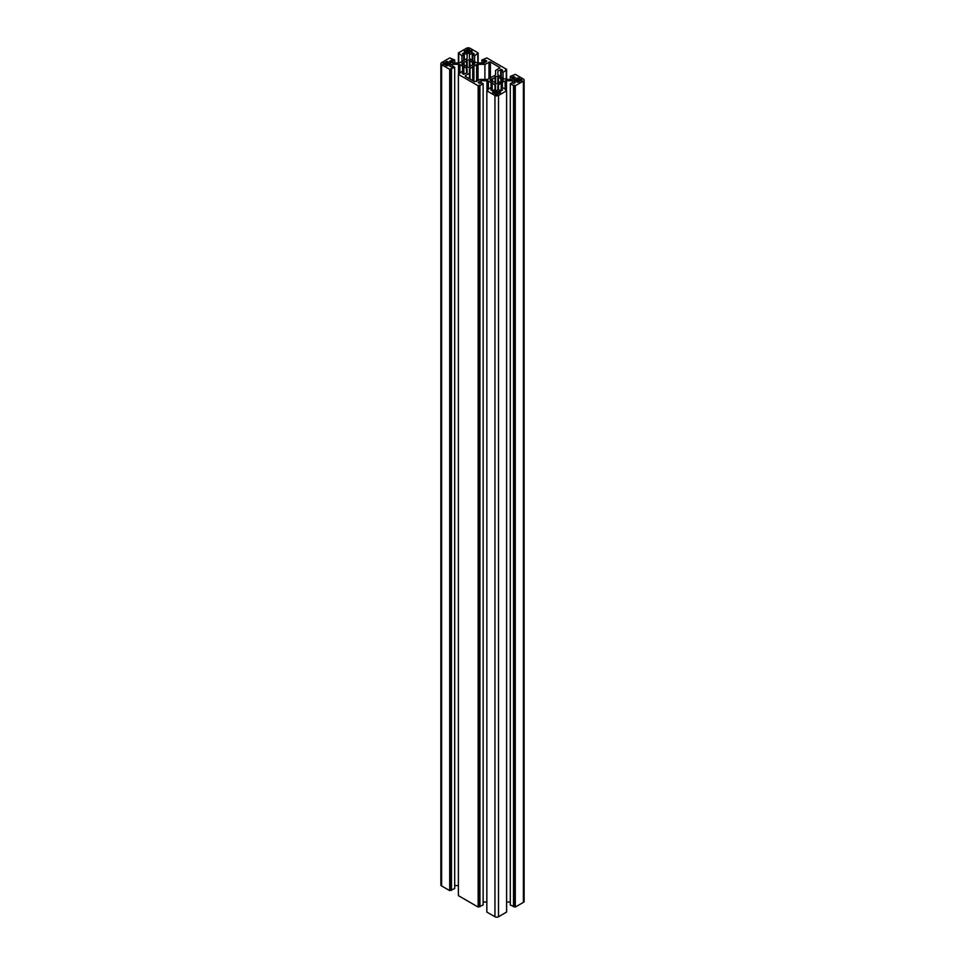 <?xml version="1.0" encoding="UTF-8"?>
<svg xmlns="http://www.w3.org/2000/svg" width="965" height="965" viewBox="0 0 965 965"><rect width="100%" height="100%" fill="white"/><g stroke="black" fill="none" stroke-linecap="round" stroke-linejoin="round"><path stroke-width="1.45" d="M515.527 80.807L515.394 79.275L514.068 80.071L515.913 80.831A2.521 1.448 0 0 0 516.287 81.096A2.521 1.448 0 0 0 516.757 81.313L516.673 78.334L519.447 78.334M519.447 78.539L519.375 78.828A2.521 1.448 0 0 1 520.207 79.323L521.763 79.661L521.763 80.481L521.763 79.661M448.327 62.11L448.243 62.411A2.521 1.448 0 0 1 449.087 62.894L450.631 63.232L450.631 64.064L450.631 63.232M444.395 64.378L444.274 62.846L442.947 63.654L444.793 64.402A2.521 1.448 0 0 0 445.155 64.679A2.521 1.448 0 0 0 445.625 64.884L445.673 62.387M465.613 52.134L465.251 50.53L464.286 51.326L466.131 52.086A2.521 1.448 0 0 0 466.493 52.351A2.521 1.448 0 0 0 466.964 52.568L466.891 49.589L468.99 49.191L469.581 50.084A2.521 1.448 0 0 1 470.425 50.578L471.969 50.916L471.969 51.736L471.969 50.916M495.334 94.136L497.433 94.534L497.433 90.264L498.036 91.156A2.521 1.448 0 0 1 498.869 91.639L500.425 91.989L500.425 92.809L500.425 91.989M494.056 93.195L493.706 91.591L492.729 92.399L494.575 93.147A2.521 1.448 0 0 0 494.949 93.424A2.521 1.448 0 0 0 495.419 93.629L495.334 90.65L497.433 90.264M498.507 77.236L498.398 77.646A4.523 2.618 0 0 1 500.931 79.106L502.765 79.456A1.508 0.869 0 0 1 503.211 80.071A1.508 0.869 0 0 1 502.765 80.686L502.765 79.456M492.029 80.976L492.029 79.166L490.678 79.456A1.508 0.869 0 0 0 490.232 80.071A1.508 0.869 0 0 0 490.678 80.686L492.512 81.036A4.523 2.618 0 0 0 493.525 81.916A4.523 2.618 0 0 0 495.057 82.508L494.949 77.236M470.052 60.819L469.943 61.217A4.523 2.618 0 0 1 472.476 62.689L474.322 63.039A1.508 0.869 0 0 1 474.768 63.654A1.508 0.869 0 0 1 474.322 64.269L474.322 63.039M463.574 64.559L463.574 62.749L462.235 63.039A1.508 0.869 0 0 0 461.789 63.654A1.508 0.869 0 0 0 462.235 64.269L464.069 64.619A4.523 2.618 0 0 0 465.07 65.499A4.523 2.618 0 0 0 466.602 66.078L466.493 60.819M466.71 66.85L466.602 66.078M466.71 66.368L467.205 67.14A1.508 0.869 0 0 0 469.34 67.14L470.136 66.609L469.75 61.06M474.322 64.269L472.476 64.619A4.523 2.618 0 0 1 469.943 66.078L469.75 66.899M470.052 60.566L469.34 60.156A1.508 0.869 0 0 0 467.205 60.156L466.493 60.566M466.602 61.217A4.523 2.618 0 0 0 464.069 62.689L463.574 62.749M495.154 83.28L495.057 82.508M495.154 82.785L495.66 83.569A1.508 0.869 0 0 0 497.795 83.569L498.591 83.026L498.205 77.477M502.765 80.686L500.931 81.036A4.523 2.618 0 0 1 498.398 82.508L498.205 83.328M498.507 76.995L497.795 76.585A1.508 0.869 0 0 0 495.66 76.585L494.949 76.995M495.057 77.646A4.523 2.618 0 0 0 492.512 79.106L492.029 79.166M449.823 66.344L451.704 67.019L452.947 66.296L454.696 67.309L454.696 888.584L449.714 890.635L441.608 885.954A2.509 1.448 0 0 1 440.872 884.929L440.872 63.654A2.509 1.448 0 0 1 441.608 62.616L449.714 57.936L454.696 59.999L449.666 61.169L452.609 62.978L458.496 62.978A2.014 1.158 0 0 0 459.919 62.641L466.529 58.829A2.014 1.158 0 0 0 467.12 58.009L467.12 54.607L467.12 58.009M464.322 60.095L464.322 52.991L467.12 54.607M464.322 52.991L462.44 53.666L463.683 54.8L461.945 55.801L458.387 52.93L466.493 48.25A2.509 1.448 0 0 1 470.052 48.25L478.157 52.93L474.611 55.801L472.862 54.8L474.249 53.871L472.934 52.991L469.436 54.607L469.436 58.009L469.436 54.607M463.683 61.012L463.683 54.8M461.945 61.471L461.945 55.801M458.749 62.966L458.749 53.956M458.387 62.978L458.387 52.93M478.157 62.978L478.157 52.93M477.808 62.966L477.808 53.956M474.611 61.471L474.611 55.801M469.436 58.009A2.014 1.158 0 0 0 470.015 58.829L472.85 61.012L472.862 54.8M486.734 61.374L483.935 62.978L478.049 62.978A2.014 1.158 0 0 1 476.626 62.641L472.85 61.012M486.734 60.964L484.852 60.276L483.598 61L481.861 59.999L486.843 57.936L506.613 69.359L506.613 79.407M483.598 62.978L483.598 61M481.861 62.978L481.861 59.999M506.251 79.395L506.251 70.385L505.539 69.975L506.613 69.359M503.055 77.9L503.055 72.23L506.251 70.385M501.378 71.181L501.378 69.42L497.88 71.024L497.88 74.426A2.014 1.158 0 0 0 498.471 75.246L501.293 77.429L501.318 71.229L503.055 72.23M501.378 69.42L502.705 70.3L501.318 71.229M497.88 74.426L497.88 71.024M514.007 78.467L514.007 76.705L515.334 77.586L512.391 79.407L506.504 79.407A2.014 1.158 0 0 1 505.081 79.07L501.293 77.429M514.007 76.705L512.053 77.429L512.053 79.407M510.304 79.407L510.304 76.416L512.053 77.429M515.177 82.761L513.296 83.436L512.053 82.725L510.304 83.726L510.304 905.001L515.286 907.064L515.286 85.776L523.392 81.096A2.509 1.448 0 0 0 524.128 80.071A2.509 1.448 0 0 0 523.392 79.046L515.286 74.365L510.304 76.416M515.286 907.064L523.392 902.384A2.509 1.448 0 0 0 524.128 901.346L524.128 80.071M514.224 906.449L514.224 85.161L515.286 85.776M513.513 906.859L513.513 85.571L514.224 85.161M510.304 83.726L513.513 85.571M515.177 82.351L512.391 80.746L506.504 80.746A2.014 1.158 0 0 0 505.081 81.084L501.293 82.713L501.293 90.77L501.318 88.925L502.56 90.047L500.678 90.734L497.88 89.118L497.88 85.716A2.014 1.158 0 0 1 498.471 84.896L501.293 82.713M512.391 82.918L512.391 80.746M510.304 902.022L506.613 902.022M502.379 88.31L502.379 82.64M501.173 90.806L501.173 83.34M497.88 89.118L497.88 85.716M506.251 90.589L506.251 89.769L503.055 87.912L501.318 88.925M487.192 90.589L487.192 89.769L487.904 90.179L486.843 90.794L486.843 912.07L494.949 916.75A2.509 1.448 0 0 0 498.507 916.75L506.613 912.07L506.613 90.794L505.539 90.179L506.251 89.769M486.843 90.794L494.949 95.475A2.509 1.448 0 0 0 498.507 95.475L506.613 90.794M492.283 90.806L492.15 82.713L492.15 90.77L492.138 88.925L490.389 87.912L487.192 89.769M490.895 89.636L492.138 88.925M495.564 89.118L495.564 85.716L495.564 89.118L492.777 90.734L490.895 90.047M495.564 85.716A2.014 1.158 0 0 0 494.985 84.896L492.283 83.34M491.076 88.31L491.076 82.64L492.15 82.713M488.374 89.082L488.374 81.084L491.076 82.64M488.374 81.084A2.014 1.158 0 0 0 486.951 80.746L481.065 80.746L481.065 82.918M483.139 902.022L486.843 902.022M478.266 82.351L481.065 80.746M478.157 907.064L478.157 85.776L458.387 74.365L458.387 895.641L478.157 907.064L483.139 905.001L483.139 83.726L481.402 82.725L480.148 83.436L478.266 82.761M479.943 906.859L479.943 85.571L483.139 83.726M479.231 906.449L479.231 85.161L479.943 85.571M478.157 85.776L479.231 85.161M458.387 74.365L461.945 71.494L463.683 72.496L462.295 73.424L463.622 74.305L467.12 72.689L467.12 69.287A2.014 1.158 0 0 0 466.529 68.467L463.707 66.283L463.683 72.496M458.749 74.16L458.749 73.34M467.12 72.689L467.12 69.287M463.827 74.377L463.827 66.911M462.621 71.88L462.621 66.211L463.707 66.283M462.621 66.211L459.919 64.655A2.014 1.158 0 0 0 458.496 64.317L452.609 64.317L452.609 66.489M454.696 885.593L458.387 885.593M449.823 65.934L452.609 64.317M454.696 67.309L449.714 69.359L441.608 64.679A2.509 1.448 0 0 1 440.872 63.654M451.487 890.43L451.487 69.154M450.776 890.02L450.776 68.744M449.714 890.635L449.714 69.359M454.696 62.978L454.696 59.999M452.947 62.978L452.947 61M500.425 92.809L498.869 93.147A2.521 1.448 0 0 1 498.036 93.629L497.433 94.534M495.419 91.156A2.521 1.448 0 0 0 494.575 91.639L494.056 91.591M466.964 50.084A2.521 1.448 0 0 0 466.131 50.578L465.613 50.53M471.969 51.736L470.425 52.086A2.521 1.448 0 0 1 469.581 52.568L468.99 53.461L466.891 53.075M472.717 80.674L472.717 66.911L470.015 68.467A2.014 1.158 0 0 0 469.436 69.287L469.436 78.768M465.359 75.596L465.359 76.416L465.359 75.596L469.436 73.243M465.359 76.416L474.611 81.76L480.1 79.407L486.951 79.407A2.014 1.158 0 0 0 488.374 79.07L494.985 75.246A2.014 1.158 0 0 0 495.564 74.426L495.564 70.481L499.93 67.719L490.389 61.965L484.9 64.317L478.049 64.317A2.014 1.158 0 0 0 476.626 64.655L473.924 66.211L473.924 81.362M484.9 79.407L484.9 64.317M472.85 80.746L472.85 66.283L473.924 66.211M472.717 66.911L472.85 66.283M448.327 61.905L446.228 61.519L445.625 62.411A2.521 1.448 0 0 0 444.793 62.894L444.395 62.918M445.673 65.463L445.625 62.411M445.673 65.113L447.651 65.789L447.651 61.519M448.327 65.391L447.651 65.789M448.327 65.186L448.122 62.279M450.631 64.064L449.087 64.402A2.521 1.448 0 0 1 448.243 64.884L448.122 65.511M516.806 81.892L518.772 82.206L518.772 77.936M519.447 81.82L518.772 82.206M519.447 81.615L519.254 78.708M521.763 80.481L520.207 80.831A2.521 1.448 0 0 1 519.375 81.313L519.254 81.941M516.757 78.828A2.521 1.448 0 0 0 515.913 79.323L515.527 79.347M519.327 81.337L519.327 78.816L519.375 81.313M520.207 80.831L520.207 79.323M448.194 64.908L448.194 62.387M449.087 64.402L449.087 62.894M469.533 52.593L469.533 50.071M470.425 52.086L470.425 50.578M497.988 93.653L497.988 91.132M498.869 93.147L498.869 91.639M498.29 82.544L498.29 77.61M500.931 81.036L500.931 79.106M472.476 64.619L472.476 62.689M463.369 64.679L463.369 62.629M462.935 64.679L462.935 62.629M462.235 64.269L462.235 63.039M473.61 64.679L473.61 62.629M473.188 64.679L473.188 62.629M472.971 64.559L472.971 62.749M469.943 66.078L469.943 61.217M469.34 67.14L469.34 60.156M467.205 67.14L467.205 60.156M466.71 66.115L466.71 61.181M464.069 64.619L464.069 62.689M491.812 81.096L491.812 79.046M491.39 81.096L491.39 79.046M490.678 80.686L490.678 79.456M502.065 81.096L502.065 79.046M501.631 81.096L501.631 79.046M501.426 80.976L501.426 79.166M498.398 82.508L498.398 77.646M497.795 83.569L497.795 76.585M495.66 83.569L495.66 76.585M495.154 82.544L495.154 77.61M492.512 81.036L492.512 79.106M463.622 54.764L463.622 52.991M472.934 54.764L472.934 52.991M472.223 60.095L472.223 52.991M485.564 62.05L485.564 60.276M484.852 62.46L484.852 60.276M500.678 76.525L500.678 69.42M513.296 78.889L513.296 76.705M523.392 902.384L523.392 81.096M506.504 90.722L506.504 80.746M505.081 89.082L505.081 81.084M498.471 89.456L498.471 84.896M498.507 916.75L498.507 95.475M494.949 916.75L494.949 95.475M494.985 89.456L494.985 84.896M486.951 90.722L486.951 80.746M466.529 73.038L466.529 68.467M459.919 72.665L459.919 64.655M458.496 74.305L458.496 64.317M441.608 885.954L441.608 64.679M451.704 62.46L451.704 60.276M450.993 62.05L450.993 60.276M493.031 92.809L493.031 91.989M499.749 93.195L499.749 91.591M499.388 93.195L499.388 91.591M499.267 93.123L499.267 91.663M498.036 93.629L498.036 91.156M496.01 94.534L496.01 90.264M495.467 93.653L495.467 91.132M494.575 93.147L494.575 91.639M494.189 93.123L494.189 91.663M493.706 93.195L493.706 91.591M471.294 52.134L471.294 50.53M470.944 52.134L470.944 50.53M470.811 52.062L470.811 50.602M469.581 52.568L469.581 50.084M468.99 53.461L468.99 49.191M467.567 53.461L467.567 49.191M467.012 52.593L467.012 50.071M466.131 52.086L466.131 50.578M465.733 52.062L465.733 50.602M465.251 52.134L465.251 50.53M464.575 51.736L464.575 50.916M470.015 79.106L470.015 68.467M499.641 68.129L499.641 67.309M490.389 77.9L490.389 61.965M488.978 78.72L488.978 61.965M478.049 80.59L478.049 64.317M476.626 81.41L476.626 64.655M446.228 65.789L446.228 61.519M444.793 64.402L444.793 62.894M444.274 64.45L444.274 62.846M443.912 64.45L443.912 62.846M443.237 64.064L443.237 63.232M449.955 64.45L449.955 62.846M449.606 64.45L449.606 62.846M449.473 64.378L449.473 62.918M448.243 64.884L448.243 62.411M521.088 80.879L521.088 79.275M520.726 80.879L520.726 79.275M520.605 80.807L520.605 79.347M517.349 82.206L517.349 77.936M516.806 81.337L516.806 78.816M515.913 80.831L515.913 79.323M515.394 80.879L515.394 79.275M515.045 80.879L515.045 79.275M514.369 80.481L514.369 79.661M469.46 53.196L469.46 49.963M497.916 94.256L497.916 91.024M466.795 66.899L466.795 61.06M495.25 83.328L495.25 77.477M495.54 94.256L495.54 91.024M467.084 53.196L467.084 49.963M445.746 65.511L445.746 62.279M516.878 81.941L516.878 78.708"/></g></svg>
